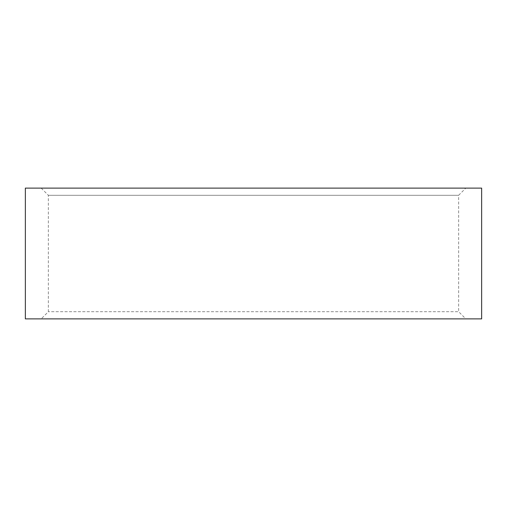 <?xml version="1.0" encoding="UTF-8"?>
<svg xmlns="http://www.w3.org/2000/svg" width="507" height="507" viewBox="0 0 507 507"><rect width="100%" height="100%" fill="white"/><g stroke="black" fill="none" stroke-linecap="round" stroke-linejoin="round"><path stroke-width="0.38" stroke-dasharray="2.54 1.9" d="M41.194 188.116L48.355 195.284L48.355 311.716L41.194 318.884L465.806 318.884L458.645 311.716L48.355 311.716L458.645 311.716L458.645 195.284L48.355 195.284L458.645 195.284L465.806 188.116L41.194 188.116L465.806 188.116M25.35 188.116L481.65 188.116M25.35 318.884L481.65 318.884M465.806 318.884L41.194 318.884"/><path stroke-width="0.76" d="M481.65 188.116L25.35 188.116L25.35 318.884L481.65 318.884L481.65 188.116"/></g></svg>

